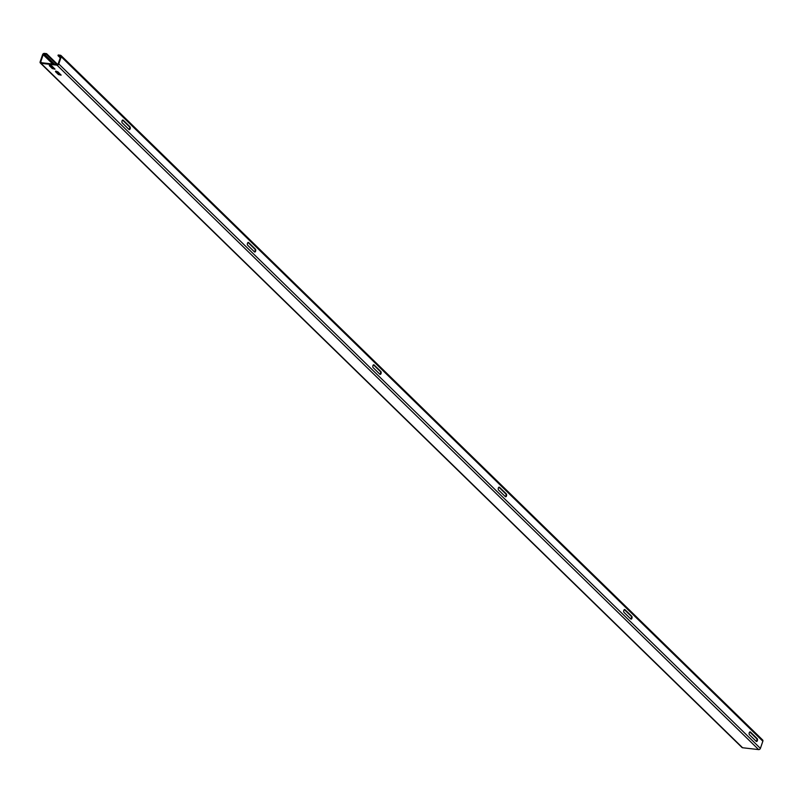 <?xml version="1.0" encoding="UTF-8"?>
<svg xmlns="http://www.w3.org/2000/svg" width="803" height="803" viewBox="0 0 803 803"><rect width="100%" height="100%" fill="white"/><g stroke="black" fill="none" stroke-linecap="round" stroke-linejoin="round"><path stroke-width="1.2" d="M374.078 364.923L373.495 364.853A1.526 0.813 -83.4 0 1 373.495 364.853L380.261 371.458A1.526 0.813 -83.4 0 1 380.592 372.923A1.526 0.813 -83.4 0 1 379.919 374.258L373.144 367.644A1.526 0.813 -83.4 0 1 372.933 365.626A1.526 0.813 -83.4 0 1 373.786 364.773A1.526 0.813 -83.4 0 1 374.078 364.923L380.843 371.518A1.526 0.813 -83.4 0 1 381.124 373.265A1.526 0.813 -83.4 0 1 380.2 374.399A1.526 0.813 -83.4 0 1 379.909 374.248M499.516 487.291L498.934 487.23A1.526 0.813 -83.4 0 1 498.934 487.23L505.699 493.825A1.526 0.813 -83.4 0 1 506.031 495.29A1.526 0.813 -83.4 0 1 505.358 496.625L498.583 490.021A1.526 0.813 -83.4 0 1 498.372 487.993A1.526 0.813 -83.4 0 1 499.225 487.15A1.526 0.813 -83.4 0 1 499.516 487.291L506.281 493.895A1.526 0.813 -83.4 0 1 506.573 495.642A1.526 0.813 -83.4 0 1 505.639 496.766A1.526 0.813 -83.4 0 1 505.348 496.615M624.965 609.668L624.383 609.597A1.526 0.813 -83.4 0 1 624.383 609.597L631.138 616.192A1.526 0.813 -83.4 0 1 631.479 617.668A1.526 0.813 -83.4 0 1 630.807 619.003L624.031 612.388A1.526 0.813 -83.4 0 1 623.821 610.37A1.526 0.813 -83.4 0 1 624.664 609.517A1.526 0.813 -83.4 0 1 624.965 609.668L631.72 616.262A1.526 0.813 -83.4 0 1 632.011 618.009A1.526 0.813 -83.4 0 1 631.088 619.133A1.526 0.813 -83.4 0 1 630.787 618.993M248.037 242.476A1.526 0.813 -83.4 0 1 248.047 242.486L254.812 249.081A1.526 0.813 -83.4 0 1 255.153 250.556A1.526 0.813 -83.4 0 1 254.481 251.891M247.495 243.249A1.526 0.813 -83.4 0 1 248.338 242.406A1.526 0.813 -83.4 0 1 248.629 242.546L255.394 249.151A1.526 0.813 -83.4 0 1 255.685 250.897A1.526 0.813 -83.4 0 1 254.752 252.022A1.526 0.813 -83.4 0 1 254.461 251.871L247.695 245.276A1.526 0.813 -83.4 0 1 247.495 243.249M123.19 120.179L129.956 126.774A1.526 0.813 -83.4 0 1 130.237 128.52A1.526 0.813 -83.4 0 1 129.313 129.654A1.526 0.813 -83.4 0 1 129.022 129.504L122.257 122.899A1.526 0.813 -83.4 0 1 122.046 120.882A1.526 0.813 -83.4 0 1 122.899 120.028A1.526 0.813 -83.4 0 1 123.19 120.179L122.608 120.109A1.526 0.813 -83.4 0 1 122.608 120.109L129.373 126.713A1.526 0.813 -83.4 0 1 129.705 128.179A1.526 0.813 -83.4 0 1 129.032 129.514M749.811 731.955A1.526 0.813 -83.4 0 1 749.821 731.975L756.587 738.569A1.526 0.813 -83.4 0 1 756.918 740.035A1.526 0.813 -83.4 0 1 756.245 741.37L749.47 734.765A1.526 0.813 -83.4 0 1 749.259 732.737A1.526 0.813 -83.4 0 1 750.112 731.884A1.526 0.813 -83.4 0 1 750.404 732.035L757.169 738.64A1.526 0.813 -83.4 0 1 757.45 740.386A1.526 0.813 -83.4 0 1 756.526 741.51A1.526 0.813 -83.4 0 1 756.235 741.36M49.916 65.133L51.874 65.946L54.985 69.168L52.265 68.526L49.314 65.645L49.916 65.133M56.069 71.136L58.027 71.939L61.128 75.161L58.418 74.528L55.467 71.648L56.069 71.136M57.655 64.471L46.564 53.65L44.356 53.399A1.526 1.194 -45.7 0 0 42.609 54.614L40.15 61.791A1.526 1.194 -45.7 0 0 40.963 63.307L742.584 747.744L758.644 749.6A1.526 1.194 134.3 0 0 760.391 748.386L762.85 741.209A1.526 1.194 134.3 0 0 762.037 739.693M40.963 63.307L57.023 65.163A1.526 1.194 -45.7 0 0 58.77 63.949L61.229 56.762A1.526 1.194 -45.7 0 0 60.416 55.256L58.207 54.995L57.997 55.618L60.265 57.826M46.564 53.65L46.353 54.273L44.145 54.012A0.833 0.652 -45.7 0 0 43.191 54.674L40.732 61.861A0.833 0.652 -45.7 0 0 41.174 62.684L57.234 64.541A0.833 0.652 -45.7 0 0 58.187 63.879L60.647 56.692A0.833 0.652 -45.7 0 0 60.205 55.869L57.997 55.618M54.734 68.727L52.476 67.904L49.615 65.123M60.877 74.729L58.629 73.906L55.768 71.116M742.584 747.744A1.526 1.194 134.3 0 1 741.982 747.473L40.371 63.035M46.353 54.273L56.842 64.501M248.629 242.546L248.047 242.486M750.404 732.035L749.821 731.975M57.023 65.163L758.644 749.6M58.418 74.528L58.629 73.906M55.467 71.648L55.638 71.126M52.265 68.526L52.476 67.904M49.314 65.645L49.495 65.123M58.77 63.949L760.391 748.386M61.229 56.762L762.85 741.209M757.169 738.64L756.587 738.569M129.956 126.774L129.373 126.713M255.394 249.151L254.812 249.081M631.72 616.262L631.138 616.192M506.281 493.895L505.699 493.825M380.843 371.518L380.261 371.458M40.732 61.861L41.636 62.734M43.191 54.674L52.777 64.029M44.145 54.012L54.624 64.24M61.018 55.527L762.629 739.964"/></g></svg>
